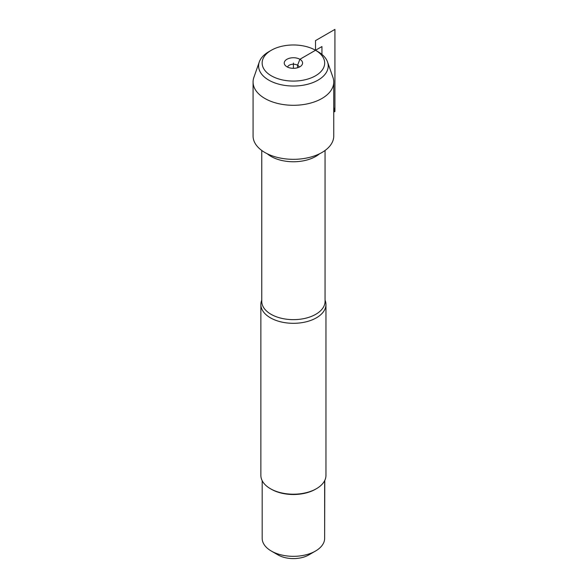 <?xml version="1.0" encoding="UTF-8"?>
<svg xmlns="http://www.w3.org/2000/svg" width="588" height="588" viewBox="0 0 588 588"><rect width="100%" height="100%" fill="white"/><g stroke="black" fill="none" stroke-linecap="round" stroke-linejoin="round"><path stroke-width="0.88" d="M325.061 300.174A32.538 18.787 180 0 1 325.95 304.533A32.538 18.787 180 0 1 305.863 321.886A32.538 18.787 180 0 1 270.406 317.814A32.538 18.787 180 0 1 260.874 304.533A32.538 18.787 180 0 1 261.763 300.174M327.531 61.938L332.948 77.388A40.337 23.292 180 0 1 333.749 82.011A40.337 23.292 180 0 1 293.412 105.296A40.337 23.292 180 0 1 253.075 82.011A40.337 23.292 180 0 1 253.876 77.388L259.293 61.938A34.81 20.102 180 0 1 268.797 51.715L271.303 50.267A31.267 18.052 180 0 1 315.521 50.267L318.027 51.715A34.81 20.102 180 0 1 327.531 61.938A34.81 20.102 180 0 1 293.412 86.024A34.81 20.102 180 0 1 259.293 61.938M333.749 82.011L333.749 136.034A40.337 23.292 180 0 1 293.412 159.326A40.337 23.292 180 0 1 253.075 136.034L253.075 82.011M260.874 304.533L260.874 475.42A32.538 18.787 0 0 0 270.406 488.701A32.538 18.787 0 0 0 316.418 488.701A32.538 18.787 0 0 0 325.95 475.42L325.95 304.533M270.406 488.701L271.325 489.231L270.406 488.701M324.642 480.675L324.642 538.307A31.238 18.03 180 0 1 315.499 551.052L308.803 554.918A21.771 12.569 180 0 1 278.021 554.918L271.325 551.052A31.238 18.03 180 0 1 262.174 538.307L262.174 480.675M315.499 551.052A31.238 18.03 180 0 1 271.325 551.052L278.021 554.918M316.418 488.701L315.499 489.231A31.238 18.03 180 0 1 271.325 489.231M333.749 107.347L334.925 111.507L334.925 29.4L315.521 40.609L315.521 50.267A31.267 18.052 180 0 1 315.521 75.793A31.267 18.052 180 0 1 271.303 75.793A31.267 18.052 180 0 1 271.303 50.267M299.255 67.105A5.917 3.418 0 0 0 293.412 64.217A5.917 3.418 0 0 0 287.569 67.105M297.594 67.738L297.594 65.217L299.895 59.285A9.165 5.292 0 0 0 288.216 58.668A9.165 5.292 0 0 0 285.04 65.187A9.165 5.292 0 0 0 286.929 66.775A9.165 5.292 0 0 0 301.784 65.187A9.165 5.292 0 0 0 299.895 59.285L321.937 46.562L321.937 54.405M293.412 68.326L293.412 63.026M324.642 537.66L324.782 480.396M333.749 109.588L334.381 111.823M315.521 50.267L318.027 51.715L315.521 50.267M261.763 150.477L261.763 301.372A31.649 18.272 0 0 0 271.031 314.293A31.649 18.272 0 0 0 305.525 318.255A31.649 18.272 0 0 0 325.061 301.372L325.061 150.477M319.571 153.769A31.649 18.272 180 0 1 271.031 156.401A31.649 18.272 180 0 1 267.253 153.769"/></g></svg>
